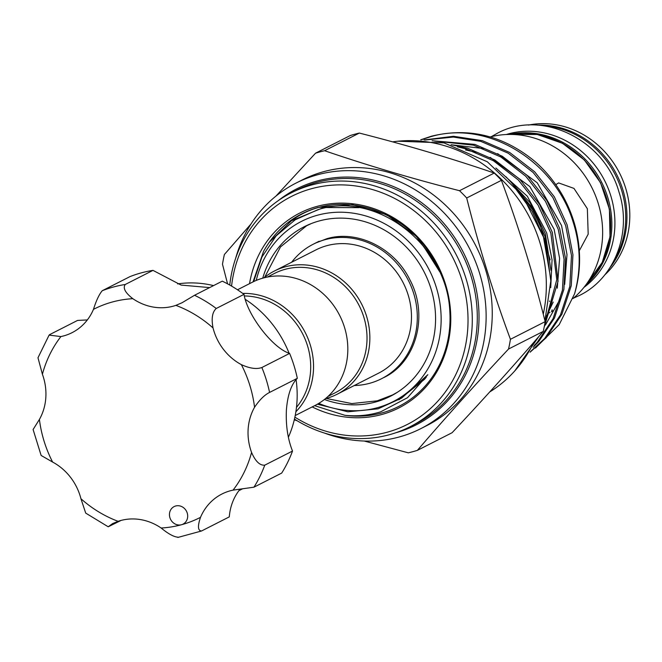 <?xml version="1.0" encoding="UTF-8"?>
<svg xmlns="http://www.w3.org/2000/svg" width="662" height="662" viewBox="0 0 662 662"><rect width="100%" height="100%" fill="white"/><g stroke="black" fill="none" stroke-linecap="round" stroke-linejoin="round"><path stroke-width="0.99" d="M509.426 134.444A86.73 78.761 63.1 0 1 607.691 197.226A86.73 78.761 63.1 0 1 585.903 284.867M506.273 134.527A86.73 78.761 63.1 0 1 610.753 195.671A86.73 78.761 63.1 0 1 583.975 287.366M544.925 125.945A86.73 78.761 63.1 0 1 621.568 190.168A86.73 78.761 63.1 0 1 613.682 261.2M244.377 295.964A66.953 60.796 63.1 0 1 303.858 336.321A66.953 60.796 63.1 0 1 296.477 407.378M242.739 293.423A69.138 62.782 63.1 0 1 306.961 336.13A69.138 62.782 63.1 0 1 295.881 411.747M237.493 289.782L252.363 282.219A69.138 62.782 63.1 0 1 263.31 278.007A69.138 62.782 63.1 0 1 342.337 321.277A69.138 62.782 63.1 0 1 315.029 405.475L295.211 415.546M304.76 226.735A95.096 86.358 63.1 0 1 307.251 225.27M262.748 278.164A95.096 86.358 63.1 0 1 304.263 226.718A95.096 86.358 63.1 0 1 431.003 288.789A95.096 86.358 63.1 0 1 390.448 396.257A95.096 86.358 63.1 0 1 324.421 399.484M291.628 262.26A75.418 68.484 63.1 0 1 313.176 244.253A75.418 68.484 63.1 0 1 413.692 293.489A75.418 68.484 63.1 0 1 381.535 378.714A75.418 68.484 63.1 0 1 354.286 385.516M267.316 277.072L274.573 273.381A66.953 60.796 63.1 0 1 285.181 269.302A66.953 60.796 63.1 0 1 361.709 311.198A66.953 60.796 63.1 0 1 335.253 392.74L327.996 396.43M263.997 277.825A69.138 62.782 63.1 0 1 274.399 271.015A69.138 62.782 63.1 0 1 285.347 266.803A69.138 62.782 63.1 0 1 364.373 310.073A69.138 62.782 63.1 0 1 337.066 394.279A69.138 62.782 63.1 0 1 326.109 398.491A69.138 62.782 63.1 0 1 325.431 398.673M274.399 271.015L316.022 249.855A69.138 62.782 63.1 0 1 326.97 245.643A69.138 62.782 63.1 0 1 405.996 288.913A69.138 62.782 63.1 0 1 378.689 373.111L337.066 394.279M256.252 280.423A101.104 91.811 63.1 0 1 317.545 215.191A101.104 91.811 63.1 0 1 436.291 287.358A101.104 91.811 63.1 0 1 377.166 407.775A101.104 91.811 63.1 0 1 318.77 403.39M314.632 405.674L344.828 415.289C357.124 416.563 369.082 415.405 380.7 411.814L407.511 397.705L427.842 374.684L401.644 398.102L378.076 408.826L347.873 411.797L317.388 404.209M253.654 281.582L261.962 256.939L276.128 235.895L295.186 219.792L317.925 209.689C376.695 190.54 446.999 245.254 449.812 311.281A107.939 98.017 63.1 0 1 381.726 412.989A107.939 98.017 63.1 0 1 344.828 415.289M395.909 432.725A132.259 120.103 -116.9 0 0 472.569 275.044A132.259 120.103 -116.9 0 0 317.338 180.958A132.259 120.103 -116.9 0 0 278.015 200.818M235.606 258.445A137.721 125.06 63.1 0 1 295.955 183.117A137.721 125.06 63.1 0 1 317.768 174.718A137.721 125.06 63.1 0 1 475.2 260.919A137.721 125.06 63.1 0 1 420.784 428.653A137.721 125.06 63.1 0 1 398.971 437.052A137.721 125.06 63.1 0 1 324.355 433.031M294.888 417.151A127.89 116.131 -116.9 0 0 387.096 432.245A127.89 116.131 -116.9 0 0 461.886 279.927A127.89 116.131 -116.9 0 0 311.694 188.653A127.89 116.131 -116.9 0 0 231.568 286.1M229.747 285.057A131.167 119.11 63.1 0 1 291.181 192.899A131.167 119.11 63.1 0 1 311.951 184.905A131.167 119.11 63.1 0 1 461.877 267.001A131.167 119.11 63.1 0 1 410.059 426.75A131.167 119.11 63.1 0 1 389.289 434.744A131.167 119.11 63.1 0 1 294.458 419.104M354.782 134.22A157.399 142.934 -116.9 0 0 350.272 135.528L315.551 153.179A157.399 142.934 63.1 0 1 320.06 151.871A157.399 142.934 63.1 0 1 324.62 150.721L359.342 133.062A157.399 142.934 -116.9 0 0 354.782 134.22M420.784 428.653L426.907 425.542A137.721 125.06 -116.9 0 0 481.315 257.808A137.721 125.06 -116.9 0 0 323.892 171.607A137.721 125.06 -116.9 0 0 302.079 180.006L295.955 183.117M227.579 283.857L222.482 264.246A157.399 142.934 63.1 0 1 224.385 254.506L251.006 223.971M276.004 196.043L315.551 153.179M324.62 150.721C367.129 165.293 412.103 178.624 459.527 190.706A157.399 142.934 63.1 0 1 466.693 197.988C478.874 246.504 493.455 293.605 510.435 339.3A157.399 142.934 63.1 0 1 508.532 349.04C475.697 384.068 445.311 417.838 417.374 450.367A157.399 142.934 63.1 0 1 412.865 451.674A157.399 142.934 63.1 0 1 408.305 452.825L364.216 441.033M297.13 420.751L294.284 419.816M421.131 139.806L430.002 136.935C486.901 119.177 554.698 161.073 573.06 221.811C580.698 245.528 581.195 269.533 574.558 293.845A120.236 109.18 -116.9 0 0 535.219 161.702C503.633 135.569 469.044 127.071 431.459 136.198L420.709 139.798M515.293 188.314L532.231 211.501L543.444 236.872L549.543 271.883M550.892 281.532L544.9 236.127L531.131 206.494L509.666 180.403L537.701 216.292L550.13 259.868M457.467 146.799L466.04 148.909L493.413 160.742L518.338 180.006L538.057 205.063L550.85 233.107L556.775 279.678L544.694 324.388M544.114 327.417L558.066 281.218L552.307 232.37L539.513 204.326L519.794 179.27L494.87 160.005L467.496 148.172L451.062 144.73M434.628 141.089L473.446 145.144L500.82 156.977L525.744 176.241L545.463 201.306L558.256 229.342L564.082 259.272L562.427 290.13L553.06 318.703L537.304 342.229L534.143 345.614M533.191 347.252L538.76 341.493L554.508 317.959L563.883 289.385L565.538 258.528L559.713 228.605L546.92 200.561L527.2 175.504L502.268 156.24L474.894 144.407L432.112 140.733M425.169 140.03L453.338 137.051L480.844 141.387L508.217 153.212L533.15 172.484L552.869 197.541L565.662 225.577L571.488 255.507L569.833 286.365L560.457 314.938L544.71 338.464L530.51 351.563M530.088 352.201L546.167 337.728L561.914 314.193L571.281 285.628L572.944 254.771L567.111 224.84L554.326 196.796L534.606 171.739L509.674 152.475L482.3 140.642L453.478 136.281L424.069 139.955M253.041 281.88L263.575 251.32C276.062 229.069 294.242 214.447 318.124 207.446L352.441 204.657L386.525 214.662L416.241 236.243L437.88 266.794L439.758 271.842L423.448 246.082M249.533 283.659A109.304 99.259 63.1 0 1 317.172 206.345A109.304 99.259 63.1 0 1 445.543 284.362A109.304 99.259 63.1 0 1 381.618 414.553A109.304 99.259 63.1 0 1 312.191 406.915M555.757 184.648L558.629 182.919L573.971 188.405L587.351 208.712L588.187 234.166L579.54 250.302M552.158 309.791L551.818 310.511M187.669 516.782A9.839 8.937 -116.9 0 0 183.457 507.63A9.839 8.937 -116.9 0 0 174.106 506.596A9.839 8.937 -116.9 0 0 169.464 513.952A9.839 8.937 -116.9 0 0 181.471 524.734A9.839 8.937 -116.9 0 0 183.026 524.139A9.839 8.937 -116.9 0 0 187.669 516.782M87.343 319.928L77.57 320.425L49.824 334.533L49.096 335.113L60.904 336.569A53.556 48.632 -116.9 0 0 72.075 332.663A53.556 48.632 -116.9 0 0 93.466 309.353C96.222 300.622 99.151 294.408 102.229 290.726L129.975 276.617A130.075 118.117 63.1 0 1 152.988 270.377L125.234 284.486C122.71 288.028 125.234 292.753 132.822 298.678A53.556 48.632 -116.9 0 0 175.877 305.372L182.042 302.749L194.537 295.269L222.291 281.16A130.075 118.117 63.1 0 1 244.005 294.358C247.389 315.244 272.843 348.286 289.608 353.409A130.075 118.117 63.1 0 1 297.321 378.325C291.321 384.274 287.689 394.709 286.423 409.621C285.678 425.161 287.705 438.964 292.513 451.054L264.767 465.154A130.075 118.117 63.1 0 1 253.951 487.182L233.065 490.128A53.556 48.632 -116.9 0 0 221.894 494.034A53.556 48.632 -116.9 0 0 200.512 517.336C197.499 526.199 197.839 530.75 201.538 530.99L229.292 516.881A53.556 48.632 63.1 0 1 239.512 489.863L241.299 488.961M297.321 378.325L269.575 392.425C264.527 394.924 259.529 399.873 254.556 407.262A53.556 48.632 -116.9 0 0 248.142 429.084A53.556 48.632 -116.9 0 0 251.568 452.444C255.458 461.381 259.86 465.618 264.767 465.154M288.392 437.234A106.028 96.28 -116.9 0 0 296.94 402.264A106.028 96.28 -116.9 0 0 296.096 379.69M289.079 353.194A106.028 96.28 -116.9 0 0 245.312 299.373M213.553 285.603A106.028 96.28 -116.9 0 0 177.648 283.907M292.513 451.054A130.075 118.117 63.1 0 1 281.698 473.082L253.951 487.182M152.988 270.377L181.115 285.082L209.622 287.598M177.821 537.453L201.538 530.99M121.088 520.423L108.212 526.787L112.573 523.617L118.101 521.317A53.556 48.632 -116.9 0 1 161.156 528.019A116.959 106.201 -116.9 0 0 181.471 524.734A116.959 106.201 -116.9 0 0 200.512 517.336M178.533 537.23C174.28 537.139 168.487 534.068 161.156 528.019M108.212 526.787L85.712 513.108L80.938 498.734A53.556 48.632 -116.9 0 0 52.604 462.051L41.135 455.464L33.1 429.514L39.414 419.435A53.556 48.632 -116.9 0 0 42.401 374.253L37.982 357.77L49.096 335.113M244.005 294.358L216.259 308.467C212.312 312.025 211.236 318.521 213.04 327.955A53.556 48.632 -116.9 0 0 241.365 364.646C249.806 368.461 256.641 369.421 261.862 367.518A130.075 118.117 63.1 0 1 269.575 392.425M289.608 353.409L261.862 367.518M359.061 207.653L323.602 207.52L291.47 220.736L268.929 242.623M574.558 293.845L559.216 324.603L535.467 348.047M508.532 349.04L543.254 331.389C515.326 363.918 484.94 397.688 452.096 432.716L417.374 450.367M543.254 331.389A157.399 142.934 -116.9 0 0 545.157 321.649L510.435 339.3M545.157 321.649C533.084 273.456 518.503 226.354 501.415 180.337A157.399 142.934 -116.9 0 0 494.249 173.055L459.527 190.706M466.693 197.988L501.415 180.337M494.249 173.055C451.732 158.483 406.766 145.152 359.342 133.062M489.764 391.921A136.629 124.075 -116.9 0 0 533.63 342.527M543.262 314.227A136.629 124.075 -116.9 0 0 392.616 141.867M604.687 274.987A86.73 78.761 -116.9 0 0 619.566 173.105A86.73 78.761 -116.9 0 0 528.483 125.085M572.944 298.587A92.639 84.124 -116.9 0 0 591.53 186.949A92.639 84.124 -116.9 0 0 490.07 136.984M393.377 394.693A95.096 86.358 63.1 0 1 390.729 395.843M410.059 426.75L415.066 424.21A131.167 119.11 -116.9 0 0 466.884 264.452A131.167 119.11 -116.9 0 0 316.957 182.364A131.167 119.11 -116.9 0 0 296.187 190.358L291.181 192.899M80.938 498.734A116.959 106.201 -116.9 0 0 118.101 521.317M233.065 490.128A116.959 106.201 -116.9 0 0 251.568 452.444M254.556 407.262A116.959 106.201 -116.9 0 0 241.365 364.646M194.537 295.269A130.075 118.117 63.1 0 1 216.259 308.467M213.04 327.955A116.959 106.201 -116.9 0 0 175.877 305.372M102.229 290.726A130.075 118.117 63.1 0 1 125.234 284.486M132.822 298.678A116.959 106.201 -116.9 0 0 93.466 309.353M60.904 336.569A116.959 106.201 -116.9 0 0 42.401 374.253M39.414 419.435A116.959 106.201 -116.9 0 0 52.604 462.051M291.47 220.736C339.407 184.781 414.627 210.888 439.758 271.842M537.494 125.143A86.73 78.761 63.1 0 1 616.703 174.553A86.73 78.761 63.1 0 1 609.95 267.671M587.037 283.295A86.73 78.761 -116.9 0 0 600.384 182.853A86.73 78.761 -116.9 0 0 511.362 134.452M505.991 176.779L530.154 202.779L545.314 233.727L550.966 270.311M495.863 167.991L527.349 196.258L546.729 233.007L552.05 259.893L550.734 287.639M465.502 149.918L476.061 152.301M490.211 157.399L529.823 186.543L554.135 229.242L559.597 258.337L557.288 288.177M553.192 302.071L545.96 317.297M451.765 144.829L483.459 148.545M497.617 153.634L537.23 182.778L561.542 225.477L567.003 254.572L564.694 284.412M560.598 298.305L545.422 325.025M491.312 136.67L497.145 133.376C541.615 108.858 604.555 139.732 619.02 192.154C632.227 232.221 614.899 278.305 579.523 295.418L573.416 298.19M326.234 398.458L351.803 403.58L377.249 400.824L392.599 394.924L397.341 392.301M315.418 243.111L327.045 238.643C357.041 229.731 394.204 247.654 409.828 279.654C429.142 315.608 416.026 362.47 383.778 377.58M311.512 223.475L306.605 225.767L280.506 246.901L264.643 277.304M397.961 141.205L443.987 142.876L487.364 161.809L522.376 195.356L544.478 239.04L550.892 280.274L544.934 320.764M538.868 336.478L514.755 370.943M549.435 301.003L549.584 301.483M242.474 488.854L238.908 490.666M437.491 266.008L437.88 266.794M548.169 313.316L549.94 312.414M551.396 311.678L553.118 310.801M511.271 134.452L537.263 134.485L562.501 143.306L584.364 159.981L600.558 182.762L609.421 209.275L610.008 236.756L602.263 262.351L586.979 283.369M313.176 244.253L319.092 241.249M426.32 377.1L424.483 379.351L398.888 399.84"/></g></svg>
